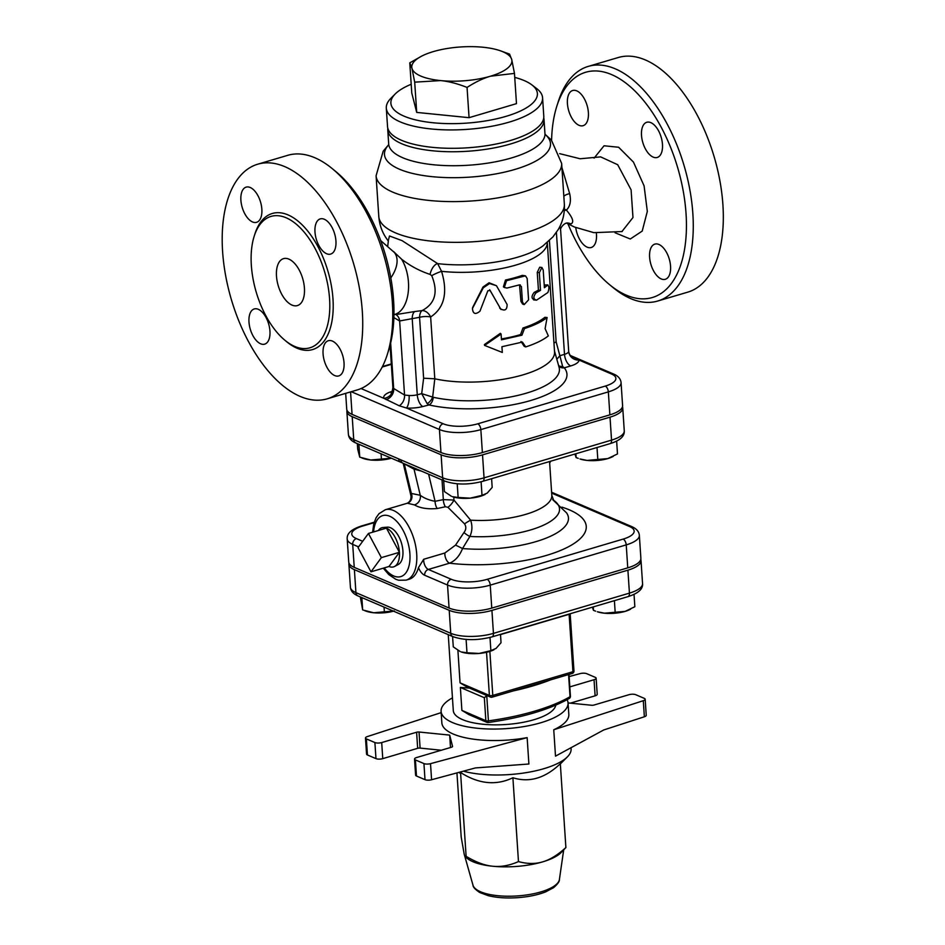 <?xml version="1.0" encoding="UTF-8"?>
<svg xmlns="http://www.w3.org/2000/svg" width="945" height="945" viewBox="0 0 945 945"><rect width="100%" height="100%" fill="white"/><g stroke="black" fill="none" stroke-linecap="round" stroke-linejoin="round"><path stroke-width="1.42" d="M387.273 354.576L388.69 350.122A117.452 61.153 -106.5 0 0 335.865 171.6L332.25 168.623A122.354 63.705 73.5 0 1 387.273 354.576A122.354 63.705 73.5 0 1 357.222 389.942L327.171 398.837A122.354 63.705 73.5 0 1 300.085 396.38A122.354 63.705 73.5 0 1 225.607 275.456A122.354 63.705 73.5 0 1 257.749 164.194A122.354 63.705 73.5 0 1 353.548 263.442A122.354 63.705 73.5 0 1 327.171 398.837M559.641 153.645L580.112 158.76L600.642 156.882L617.687 164.713L631.095 189.839L632.973 217.527L621.904 231.596M567.035 223.103L570.922 223.953C574.3 222.358 572.788 217.74 566.409 210.097C570.201 206.4 571.288 200.931 569.67 193.678L561.921 167.572M551.596 140.262A117.452 61.153 73.5 0 1 556.818 106.218A117.452 61.153 73.5 0 1 634.319 90.401A117.452 61.153 73.5 0 1 686.318 231.785A117.452 61.153 73.5 0 1 626.322 295.171A117.452 61.153 73.5 0 1 609.643 284.74A117.452 61.153 73.5 0 1 567.98 223.882M596.342 232.978A18.357 9.556 73.5 0 1 596.472 234.419A18.357 9.556 73.5 0 1 591.204 247.519A18.357 9.556 73.5 0 1 587.14 247.153A18.357 9.556 73.5 0 1 575.741 227.591M579.049 125.319A18.357 9.556 73.5 0 1 567.874 107.187A18.357 9.556 73.5 0 1 572.694 90.496A18.357 9.556 73.5 0 1 587.069 105.379A18.357 9.556 73.5 0 1 583.112 125.697A18.357 9.556 73.5 0 1 579.049 125.319M641.513 135.371A18.357 9.556 73.5 0 1 646.782 122.271A18.357 9.556 73.5 0 1 661.157 137.155A18.357 9.556 73.5 0 1 657.2 157.472A18.357 9.556 73.5 0 1 653.137 157.094A18.357 9.556 73.5 0 1 641.513 135.371M658.937 244.471A18.357 9.556 73.5 0 1 670.111 262.604A18.357 9.556 73.5 0 1 665.292 279.295A18.357 9.556 73.5 0 1 661.228 278.929A18.357 9.556 73.5 0 1 650.054 260.785A18.357 9.556 73.5 0 1 654.873 244.105A18.357 9.556 73.5 0 1 658.937 244.471M257.749 164.194L287.8 155.311A122.354 63.705 73.5 0 1 332.25 168.623M294.734 346.437A68.512 35.674 -106.5 0 0 309.901 347.807A68.512 35.674 -106.5 0 0 324.667 271.983A68.512 35.674 -106.5 0 0 271.014 216.417A68.512 35.674 -106.5 0 0 253.024 278.716A68.512 35.674 -106.5 0 0 294.734 346.437M260.607 343.779A18.357 9.556 -106.5 0 0 264.671 344.145A18.357 9.556 -106.5 0 0 268.628 323.84A18.357 9.556 -106.5 0 0 254.264 308.944A18.357 9.556 -106.5 0 0 249.433 325.635A18.357 9.556 -106.5 0 0 260.607 343.779M252.516 221.945A18.357 9.556 -106.5 0 0 256.579 222.311A18.357 9.556 -106.5 0 0 260.536 202.006A18.357 9.556 -106.5 0 0 246.172 187.122A18.357 9.556 -106.5 0 0 241.341 203.801A18.357 9.556 -106.5 0 0 252.516 221.945M326.604 253.721A18.357 9.556 -106.5 0 0 330.667 254.087A18.357 9.556 -106.5 0 0 334.624 233.781A18.357 9.556 -106.5 0 0 320.249 218.897A18.357 9.556 -106.5 0 0 315.429 235.577A18.357 9.556 -106.5 0 0 326.604 253.721M334.695 375.555A18.357 9.556 -106.5 0 0 338.759 375.921A18.357 9.556 -106.5 0 0 342.716 355.603A18.357 9.556 -106.5 0 0 328.34 340.72A18.357 9.556 -106.5 0 0 323.521 357.411A18.357 9.556 -106.5 0 0 334.695 375.555M291.981 305.081A24.475 12.746 73.5 0 1 277.086 280.901A24.475 12.746 73.5 0 1 283.512 258.647A24.475 12.746 73.5 0 1 302.672 278.491A24.475 12.746 73.5 0 1 297.403 305.578A24.475 12.746 73.5 0 1 291.981 305.081M609.643 284.74L613.258 287.717A122.354 63.705 -106.5 0 0 630.634 298.573A122.354 63.705 -106.5 0 0 657.72 301.03A122.354 63.705 -106.5 0 0 684.085 165.635A122.354 63.705 -106.5 0 0 588.286 66.386A122.354 63.705 -106.5 0 0 558.235 101.753L556.818 106.218M657.72 301.03L687.759 292.147A122.354 63.705 -106.5 0 0 714.136 156.74A122.354 63.705 -106.5 0 0 618.337 57.503L588.286 66.386M472.571 307.657L483.013 286.996L489.061 282.768L496.468 285.721L489.593 283.547L483.273 287.812L472.441 308.495C472.949 313.976 475.453 314.874 479.954 311.2L487.856 290.776L490.136 290.493L500.98 309.476L489.652 289.713M536.595 300.132C533.157 299.258 532.992 296.801 536.11 292.785L540.505 290.375L539.335 272.692L541.898 267.482L543.221 270.057L544.403 287.741L547.899 284.906L545.1 285.012L547.391 285.154C549.222 285.827 549.388 288.284 547.876 292.513L536.595 300.132L533.606 299.896M534.669 299.742C531.338 298.809 531.173 296.352 534.185 292.383A73.415 24.865 -3.8 0 0 538.437 290.056L537.256 272.373L539.713 267.222L541.898 267.482M538.437 290.056L540.505 290.375M393.876 317.603L399.64 320.957L419.568 317.296A9.793 3.319 176.2 0 1 430.648 316.965C444.374 307.869 448.013 292.655 441.539 271.321A9.793 1.453 -23.7 0 0 431.735 275.645C438.397 292.052 435.172 303.699 422.084 310.598A9.793 6.863 -115.6 0 1 430.648 316.965L434.806 378.803A73.415 24.865 176.2 0 0 513.359 377.338A73.415 24.865 176.2 0 0 554.55 351.953L547.285 242.522A73.415 24.865 -3.8 0 1 441.539 271.321L437.677 263.631L402.05 240.632L389.505 235.978L388.218 240.845M524.168 304.621L528.574 299.837L527.156 278.48L525.455 275.846L506.532 280.7L504.299 287.493L507.016 288.048L519.23 284.917L521.416 286.595L522.431 301.987L524.168 304.621L522.668 304.077L520.955 301.408L519.526 284.858M504.299 287.493L503.413 286.808L505.504 280.003A73.415 24.865 -3.8 0 0 522.325 275.361L525.455 275.846M525.715 346.921L522.396 342.078L501.937 346.709L502.315 352.45L484.572 345.397L501.098 334.069L501.476 339.822L521.935 335.191L524.487 328.541C534.338 325.352 541.875 321.678 547.108 317.52L545.1 328.636L548.336 335.9C543.091 340.058 535.555 343.732 525.715 346.921L524.215 346.342L520.99 341.476M484.572 345.397L484.395 344.582L500.354 333.325L501.098 334.069M501.417 338.948A73.415 24.865 -3.8 0 0 520.541 334.589L522.998 327.974A73.415 24.865 -3.8 0 0 544.887 317.307L547.108 317.52M544.273 285.792A73.415 24.865 -3.8 0 0 545.1 285.012M519.23 284.917L520.364 284.953M522.998 327.974L524.487 328.541M520.541 334.589L521.935 335.191M499.621 307.976L500.389 308.72C504.866 311.318 507.111 309.913 507.111 304.491L496.468 285.721M357.328 443.595L357.694 449.17L359.738 457.167L370.7 460.002A20.802 7.04 176.2 0 1 363.577 458.561L361.852 457.959M391.36 458.195A20.802 7.04 176.2 0 1 370.7 460.002L391.384 458.195M458.124 497.46L470.185 498.157A20.802 7.04 176.2 0 1 452.478 496.692A20.802 7.04 176.2 0 1 452.442 496.68L458.124 497.46L457.215 483.805M443.689 480.639L444.422 491.577L451.391 496.267M485.139 494.424A20.802 7.04 176.2 0 1 484.927 494.53A20.802 7.04 176.2 0 1 470.185 498.157L482.009 495.369L487.207 493.113L492.18 487.384L491.601 478.69M381.071 453.789L381.437 459.353M358.876 444.268L359.738 457.167M481.111 481.773L482.009 495.369M612.738 456.648A20.802 7.04 176.2 0 1 612.419 456.813A20.802 7.04 176.2 0 1 607.777 458.597L617.487 453.943L616.636 441.091M587.093 460.416L607.777 458.597A20.802 7.04 176.2 0 1 587.093 460.416A20.802 7.04 176.2 0 1 579.97 458.963L587.093 460.416M574.914 454.037L576.119 457.581L578.245 458.36M575.871 453.765L576.119 457.581M597.016 447.505L597.831 459.766M360.293 596.921L362.667 609.927L373.641 612.762A20.802 7.04 176.2 0 1 366.518 611.309L364.794 610.706M393.522 611.167A20.802 7.04 176.2 0 1 373.641 612.762L394.325 610.942M466.984 652.759L479.044 653.456A20.802 7.04 176.2 0 1 461.337 651.979A20.802 7.04 176.2 0 1 461.314 651.967L466.984 652.759L466.098 639.446M452.584 636.505L453.281 646.876L460.25 651.566M493.999 649.723A20.802 7.04 176.2 0 1 493.786 649.829A20.802 7.04 176.2 0 1 479.044 653.456L490.868 650.656L496.078 648.412L501.039 642.683L500.496 634.367M384.048 607.103L384.379 612.112M361.852 597.583L362.667 609.927M489.994 637.426L490.868 650.656M630.102 609.419A20.802 7.04 176.2 0 1 629.772 609.596A20.802 7.04 176.2 0 1 625.141 611.38L634.851 606.725L634.036 594.37M604.457 613.199L625.141 611.38A20.802 7.04 176.2 0 1 604.457 613.199A20.802 7.04 176.2 0 1 597.323 611.746L604.457 613.199M592.361 607.186L593.484 610.364L595.598 611.143M593.259 606.914L593.484 610.364M614.404 600.666L615.183 612.537M467.054 87.424C457.498 83.644 448.686 81.364 440.594 80.585A50.168 16.986 -3.8 0 0 490.479 76.202C483.155 78.329 475.347 82.073 467.054 87.424L469.063 117.676L416.71 112.408L414.701 82.156L411.961 68.3A50.168 16.986 -3.8 0 0 440.594 80.585L414.701 82.156M500.271 50.746L509.544 54.089L511.729 59.535L514.47 73.391L490.479 76.202A50.168 16.986 -3.8 0 0 511.729 59.535A50.168 16.986 -3.8 0 0 500.271 50.746A50.168 16.986 -3.8 0 0 483.096 47.25A50.168 16.986 -3.8 0 0 433.212 51.632A50.168 16.986 -3.8 0 0 422.013 55.944A50.168 16.986 -3.8 0 0 411.961 68.3L409.776 62.854L422.013 55.944M416.71 112.408L411.784 93.106L409.776 62.854M469.063 117.676L516.478 103.643L514.47 73.391M514.741 77.384A73.415 24.865 176.2 0 1 524.227 80.585A73.415 24.865 176.2 0 1 531.881 84.896A73.415 24.865 176.2 0 1 465.779 123.181A73.415 24.865 176.2 0 1 395.199 93.98A73.415 24.865 176.2 0 1 411.205 84.259M395.199 93.98L390.911 98.28A78.305 26.519 -3.8 0 0 386.304 108.155A78.305 26.519 -3.8 0 0 466.192 129.43A78.305 26.519 -3.8 0 0 542.572 97.784A78.305 26.519 -3.8 0 0 536.701 88.594L531.881 84.896M542.572 97.784L543.788 116.152A78.305 26.519 176.2 0 1 467.421 147.81A78.305 26.519 176.2 0 1 387.533 126.535L386.304 108.155M561.129 852.579A50.168 16.986 176.2 0 1 542.666 861.864A50.168 16.986 176.2 0 1 492.782 866.246A50.168 16.986 176.2 0 1 467.74 858.781L465.342 856.95L466.121 856.324C475.819 862.171 484.702 865.478 492.782 866.246C500.874 867.108 509.438 865.561 518.474 861.592C527.286 863.99 535.342 864.084 542.666 861.864C549.99 859.749 557.739 854.977 565.89 847.559L561.129 852.579M414.536 759.059L415.599 775.148A4.89 1.654 -3.8 0 0 416.473 776.01L415.41 759.922A4.89 1.654 176.2 0 1 414.536 759.059A4.89 1.654 176.2 0 1 416.615 757.536L451.521 747.211A2.445 0.827 -3.8 0 0 452.572 746.455A2.445 0.827 -3.8 0 0 452.56 746.396L452.56 746.503M367.44 754.972L366.365 738.895A4.89 1.654 176.2 0 1 365.491 738.033L366.554 754.11A4.89 1.654 -3.8 0 0 367.44 754.972L375.968 758.634A4.89 1.654 -3.8 0 0 382.76 758.646L417.666 748.31A2.445 0.827 176.2 0 1 420.1 748.097L419.037 732.021L449.678 735.104L452.56 746.396M449.678 735.104L450.505 747.519M419.037 732.021A2.445 0.827 -3.8 0 0 416.603 732.233L417.666 748.31M382.76 758.646L381.697 742.557L416.603 732.233M452.454 697.871A63.622 21.546 -3.8 0 0 441.091 711.361A63.622 21.546 -3.8 0 0 452.49 722.559A63.622 21.546 -3.8 0 0 524.286 726.516A63.622 21.546 -3.8 0 0 568.051 702.926L591.629 705.253A2.445 0.827 -3.8 0 0 594.062 705.029L628.968 694.705A4.89 1.654 176.2 0 1 635.772 694.717L644.301 698.379A4.89 1.654 176.2 0 1 645.175 699.241A4.89 1.654 176.2 0 1 643.297 700.694L644.372 716.771A4.89 1.654 -3.8 0 0 646.238 715.318L645.175 699.241M595.114 695.815A4.89 1.654 -3.8 0 0 597.205 694.291L596.13 678.203A4.89 1.654 176.2 0 1 594.039 679.727L595.114 695.815L570.426 703.115M569.126 676.573L580.147 673.608A4.89 1.654 176.2 0 1 586.727 673.691L595.255 677.341A4.89 1.654 176.2 0 1 596.13 678.203M567.083 699.702A63.622 21.546 -3.8 0 1 568.051 702.926L568.819 714.42A63.622 21.546 -3.8 0 1 553.746 729.764L555.506 756.142L603.749 729.953L644.372 716.771M553.746 729.764L643.297 700.694M569.811 686.897L594.039 679.727M416.473 776.01L425.002 779.66A4.89 1.654 -3.8 0 0 431.582 779.743L475.406 767.931L528.893 764.009L527.145 737.632L430.518 763.654A4.89 1.654 176.2 0 1 423.939 763.584L425.002 779.66M415.41 759.922L423.939 763.584M420.1 748.097L441.303 750.236M381.697 742.557A4.89 1.654 176.2 0 1 374.893 742.546L375.968 758.634M366.365 738.895L374.893 742.546M365.491 738.033A4.89 1.654 176.2 0 1 367.369 736.568L441.173 712.624M456.943 772.904L461.195 837.022L464.149 853.961C464.905 856.997 465.566 857.776 466.121 856.324L460.558 772.478L459.766 773.093L458.857 772.396M518.474 861.592L512.899 777.747C529.365 782.885 545.17 778.207 560.326 763.714L565.89 847.559M463.369 771.179A63.622 21.546 -3.8 0 0 567.354 756.898A63.622 21.546 -3.8 0 0 571.099 748.877L571.028 747.719M512.899 777.747C496.101 785.803 478.654 784.043 460.558 772.478M441.091 711.361L441.847 722.854A63.622 21.546 -3.8 0 0 453.246 734.041A63.622 21.546 -3.8 0 0 527.145 737.632M448.249 634.65L453.293 710.557A51.384 17.412 -3.8 0 0 462.495 719.594A51.384 17.412 -3.8 0 0 518.533 723.114A51.384 17.412 -3.8 0 0 555.766 705.147M349 563.078A30.736 10.407 -3.8 0 0 348.882 564.236A30.736 10.407 -3.8 0 0 354.387 569.646L355.922 592.621A4.89 3.839 113.2 0 0 357.99 595.929L452.82 636.599C464.326 640.556 477.402 640.639 492.038 636.871L628.023 596.626A4.89 2.551 -106.5 0 0 629.429 593.129L493.444 633.374A4.89 2.551 73.5 0 1 492.038 636.871M627.905 570.166L629.429 593.129A30.736 10.407 176.2 0 0 642.553 583.573L641.029 560.598A30.736 10.407 -3.8 0 1 627.905 570.166L491.92 610.399A30.736 10.407 -3.8 0 1 449.218 610.316L354.387 569.646M488.022 722.393L488.423 720.87A2.445 0.827 176.2 0 1 485.86 720.692A2.445 1.914 113.2 0 0 486.899 722.346L468.992 714.668L461.892 710.404L460.369 687.44L469.5 688.102M491.554 697.126A2.445 1.276 -106.5 0 0 492.097 697.174A2.445 1.276 -106.5 0 0 492.794 695.425A2.445 0.827 176.2 0 1 489.392 695.425A2.445 1.914 113.2 0 0 490.431 697.079L467.161 687.098L460.061 682.845L457.9 650.349M568.559 674.553L570.036 696.725A2.445 1.89 60.1 0 1 569.209 698.509A2.445 2.445 0 0 0 570.437 696.217A2.445 0.827 176.2 0 1 570.036 696.725A134.58 45.584 176.2 0 1 488.423 720.87L486.758 695.768L484.336 697.717L485.86 720.692L461.892 710.404M486.758 695.768L487.691 695.473M550.545 679.88A134.58 45.584 176.2 0 1 513.265 690.913M641.029 560.598A30.736 10.407 -3.8 0 0 640.757 559.464M558.802 366.258A7.336 6.721 141.5 0 0 564.295 367.829L570.709 365.939A19.573 6.627 -3.8 0 0 579.061 360.08L611.415 373.96A24.913 8.434 176.2 0 1 605.237 386.092L477.757 423.809A4.89 2.551 73.5 0 1 480.851 429.609L608.344 391.88A29.803 10.1 -3.8 0 0 621.066 382.607L622.59 405.582A29.803 10.1 176.2 0 1 609.868 414.855L482.375 452.584A29.803 10.1 176.2 0 1 440.961 452.501L352.06 414.371A29.803 10.1 176.2 0 1 346.72 409.126L345.681 393.368M358.58 546.895L352.709 544.379L354.233 567.354A30.736 10.407 176.2 0 1 348.729 561.944L347.205 538.969A30.736 10.407 -3.8 0 0 352.709 544.379A4.89 3.839 -66.8 0 1 356.419 538.603A25.834 8.753 176.2 0 1 362.821 526.011L374.078 522.679M551.667 493.113L629.535 526.519A25.834 8.753 176.2 0 1 623.133 539.099L487.147 579.332A25.834 8.753 176.2 0 1 451.237 579.273A4.89 3.839 113.2 0 0 447.54 585.049A30.736 10.407 -3.8 0 0 490.242 585.132L626.228 544.887A30.736 10.407 -3.8 0 0 639.352 535.331L640.875 558.306A30.736 10.407 176.2 0 1 627.752 567.862L491.766 608.107A30.736 10.407 176.2 0 1 449.064 608.025L354.233 567.354M368.432 533.452L381.367 557.633L370.983 571.819L358.037 547.627L368.432 533.452L386.458 528.113L399.404 552.305L381.367 557.633M378.366 530.511A20.436 10.643 73.5 0 1 383.068 527.499A20.436 10.643 73.5 0 1 386.458 528.113A20.436 10.643 73.5 0 1 399.404 552.305L389.009 566.48L370.983 571.819M399.404 552.305A20.436 10.643 73.5 0 1 394.597 566.457A20.436 10.643 73.5 0 1 389.009 566.48M383.068 527.499L387.273 527.145A19.573 10.194 73.5 0 1 401.507 543.221A19.573 10.194 73.5 0 1 398.317 564.46L394.597 566.457M400.952 462.306A4.89 3.839 -66.8 0 1 400.727 462.223A4.89 3.839 -66.8 0 1 400.715 462.211A4.89 3.839 -66.8 0 1 400.692 462.199A4.89 3.839 -66.8 0 1 398.636 458.892L353.737 439.638A4.89 3.839 113.2 0 0 355.816 442.957L400.715 462.211A4.89 3.839 -66.8 0 1 398.672 458.916L398.636 458.892M400.704 462.199L402.924 463.144A4.89 3.839 -66.8 0 1 402.924 463.156A4.89 3.839 -66.8 0 1 400.857 459.849L398.672 458.916M413.579 467.728A12.238 10.111 -61.9 0 1 414.028 469.157L421.494 471.118M346.992 410.26A29.803 10.1 -3.8 0 0 346.874 411.429A29.803 10.1 -3.8 0 0 352.213 416.674L441.114 454.793A29.803 10.1 -3.8 0 0 482.529 454.876L610.021 417.158A29.803 10.1 -3.8 0 0 622.743 407.886A29.803 10.1 -3.8 0 0 622.471 406.74M383.257 568.181L388.856 574.654L395.813 579.297L398.648 580.242L406.161 580.124L409.173 579.238A36.701 19.113 73.5 0 0 418.481 567.602L423.703 559.275A7.336 3.827 73.5 0 0 428.345 569.445L449.525 563.185C455.23 560.846 459.565 555.967 462.53 548.537L469.878 536.453C472.311 531.149 472.559 525.727 470.61 520.175L453.954 500.059L443.335 499.621L435.078 501.299C429.124 500.2 424.187 498.192 420.265 495.286A7.336 5.942 -59.3 0 1 414.394 504.89C419.934 508.138 427.53 509.355 437.192 508.528A7.336 3.414 78.5 0 1 435.078 501.299L428.593 474.166M403.42 463.369L414.028 469.157L420.265 495.286L411.323 493.432A7.336 6.769 -107.5 0 1 407.354 503.212L414.394 504.89M407.26 503.248L407.342 503.224C410.142 501.594 411.335 499.102 410.945 495.723L411.323 493.432L404.295 463.971A12.238 10.111 -61.9 0 0 404.236 463.723M437.192 508.528L445.367 506.744A7.336 3.426 78.6 0 1 443.335 499.621L442.024 479.93M445.367 506.744L447.906 507.3A7.336 2.374 129 0 0 453.954 500.059L453.754 497.082M447.906 507.3L464.562 523.884A7.336 0.98 148.7 0 1 470.61 520.175A61.177 20.719 176.2 0 0 551.809 495.345L553.664 500.342M464.562 523.884C466.381 526.767 466.18 529.637 463.983 532.496A7.336 2.209 -146.1 0 0 469.878 536.453A67.981 23.034 -3.8 0 0 541.946 525.881A67.981 23.034 -3.8 0 0 553.522 500.188M463.983 532.496L455.573 545.088L462.53 548.537A76.285 25.834 176.2 0 0 541.036 540.008A76.285 25.834 176.2 0 0 566.634 512.958L566.728 513.1M455.573 545.088L444.871 553.002A7.336 3.827 -106.5 0 0 449.525 563.185A93.472 31.657 -3.8 0 0 566.799 547.616A93.472 31.657 -3.8 0 0 561.885 507.122M569.67 193.678A9.793 4.89 -2 0 0 563.834 196.3M564.389 209.27A9.793 7.406 -126.9 0 1 566.409 210.097A9.793 6.686 -37.2 0 0 564.295 210.581M560.031 226.174L560.657 230.509C559.605 228.017 565.015 222.099 567.874 223.067A9.793 8.221 -86.9 0 1 570.922 223.953M571.371 356.749A9.793 7.666 -66.8 0 1 571.123 356.643L571.725 356.915C572.434 357.671 569.233 355.544 568.689 351.316L568.689 351.422A9.793 3.319 176.2 0 1 564.508 354.351A9.793 5.091 -106.5 0 0 570.709 365.939M545.076 134.332L551.36 139.99L561.649 163.426L564.354 204.167C564.827 213.357 562.795 221.791 558.282 229.47L552.979 236.852L542.784 246.043A78.305 26.519 176.2 0 1 437.677 263.631A9.793 4.808 -69.2 0 0 430.081 274.404L431.735 275.645M393.947 314.579A33.04 18.77 -96.2 0 0 408.441 289.938A33.04 18.77 -96.2 0 0 401.601 259.202L393.545 251.535M401.601 259.202C410.272 265.958 419.769 271.026 430.081 274.404M409.114 395.506A9.793 3.284 -86.4 0 1 406.456 408.016A19.573 6.627 -3.8 0 0 422.746 406.563A9.793 4.406 -104.3 0 1 417.265 394.774L412.185 318.3A9.793 4.749 82.4 0 1 414.808 311.531L422.084 310.598A9.793 4.737 82.2 0 0 419.568 317.296L423.62 378.213L421.706 393.652L427.152 403.633L429.03 404.956A7.336 4.536 102.6 0 0 433.259 397.266L421.706 393.652L417.265 394.774A9.793 3.319 176.2 0 1 409.114 395.506L404.555 395.045L399.64 320.957A9.793 7.725 107.2 0 0 395.612 314.425M414.808 311.531L399.156 314.047M423.62 378.213L434.747 378.791M392.163 391.372A19.573 6.627 -3.8 0 0 383.977 398.377L399.262 405.795A9.793 7.56 -68.5 0 0 404.555 395.045L393.014 388.088A9.793 3.319 176.2 0 1 392.896 387.639L390.084 345.303M427.152 403.633A7.336 3.863 124.8 0 0 432.668 396.994L434.806 378.803M399.262 405.795L406.456 408.016L443.134 423.75A4.89 3.839 113.2 0 0 439.437 429.526A29.803 10.1 -3.8 0 0 480.851 429.609L482.375 452.584M361.073 388.549L383.977 398.377A9.793 9.119 153.9 0 0 393.014 388.088M386.186 399.652A9.793 8.458 127.7 0 0 393.699 388.915L390.651 343M422.746 406.563L429.03 404.956A84.318 28.563 -3.8 0 0 527.901 401.306A84.318 28.563 -3.8 0 0 564.295 367.829L562.629 366.447L559.853 355.722L556.829 359.301M558.625 365.632A7.336 5.434 150.9 0 0 562.629 366.447M571.56 356.82A9.793 7.666 -66.8 0 0 573.568 357.139L579.061 360.08A9.793 9.202 2.3 0 1 568.689 351.422M556.404 232.411L564.508 354.351L559.853 355.722L556.144 341.842L553.959 343M387.804 128.248A78.305 26.519 -3.8 0 0 387.757 129.985A78.305 26.519 -3.8 0 0 401.79 143.758A78.305 26.519 -3.8 0 0 490.16 148.625A78.305 26.519 -3.8 0 0 544.025 119.602A78.305 26.519 -3.8 0 0 543.741 117.889M615.089 232.777L630.28 239.002L642.21 231.076L647.325 211.408L644.088 185.858L633.457 162.103L618.632 147.255L604.056 145.778L594.098 158.11M285.898 341.074A70.958 36.95 -106.5 0 0 296.884 348.138A70.958 36.95 -106.5 0 0 333.16 309.381A70.958 36.95 -106.5 0 0 301.124 223.859A70.958 36.95 -106.5 0 0 254.548 235.128M483.013 286.996L483.273 287.812M537.256 272.373L539.335 272.692M534.185 292.383L536.11 292.785M520.955 301.408L522.431 301.987M522.325 275.361L523.908 275.893M505.504 280.003L506.532 280.7M519.927 286.016L521.416 286.595M472.996 885.193C472.996 887.131 475.311 889.599 479.942 892.6L488.305 895.683C496.668 897.726 506.331 898.4 517.293 897.703C528.208 896.935 537.658 894.986 545.643 891.867L553.581 887.662C557.715 884.107 559.653 881.378 559.405 879.452A43.411 14.707 176.2 0 1 517.104 895.943A43.411 14.707 176.2 0 1 472.996 885.193L464.503 855.249M431.582 779.743L430.518 763.654M491.92 610.399L493.444 633.374A30.736 10.407 176.2 0 1 450.741 633.292A4.89 3.839 113.2 0 0 452.82 636.599M449.218 610.316L450.741 633.292L355.922 592.621A30.736 10.407 176.2 0 1 350.418 587.211L348.882 564.236M460.369 687.44L484.336 697.717M569.091 614.073A2.445 1.276 73.5 0 1 569.114 614.285A2.445 0.827 -3.8 0 0 570.059 613.778M573.969 670.962A2.445 0.827 176.2 0 1 572.93 671.718A2.445 1.276 73.5 0 1 572.221 673.466A2.445 2.445 0 0 0 573.969 670.962L570.166 613.754M500.507 634.591L569.114 614.285L572.93 671.718L492.794 695.425L489.864 651.4M486.533 652.298L489.392 695.425L460.061 682.845M362.691 541.284L356.419 538.603M451.237 579.273L428.345 569.445A4.89 3.839 113.2 0 0 424.648 575.233L447.54 585.049L449.064 608.025M482.529 454.876L484.053 477.851A4.89 2.551 73.5 0 1 482.647 481.348L610.139 443.618A4.89 2.551 -106.5 0 0 611.545 440.122L484.053 477.851A29.803 10.1 176.2 0 1 442.638 477.768A4.89 3.839 113.2 0 0 444.717 481.088C455.856 484.903 468.507 484.998 482.647 481.348M610.139 443.618C619.955 440.594 624.657 436.342 624.267 430.849A29.803 10.1 176.2 0 1 611.545 440.122L610.021 417.158M441.114 454.793L442.638 477.768L400.857 459.849M352.213 416.674L353.737 439.638A29.803 10.1 176.2 0 1 348.398 434.393L346.874 411.429M491.766 608.107L490.242 585.132A4.89 2.551 -106.5 0 0 487.147 579.332M627.752 567.862L626.228 544.887A4.89 2.551 -106.5 0 0 623.133 539.099M418.481 567.602A12.238 6.367 -106.5 0 0 424.648 575.233M639.352 535.331C639.021 531.586 636.493 528.68 631.768 526.613A4.89 3.839 113.2 0 0 629.535 526.519M374.22 522.219L361.734 525.916A4.89 2.551 73.5 0 1 362.821 526.011M444.871 553.002L423.703 559.275M406.161 580.124A36.701 19.113 -106.5 0 0 416.816 556.558A36.701 19.113 -106.5 0 0 385.336 509.733L407.342 503.224M373.594 531.929A31.811 16.561 73.5 0 1 395.671 520.317A31.811 16.561 73.5 0 1 409.079 565.618A31.811 16.561 73.5 0 1 384.237 567.898M382.205 367.038L391.348 364.333M477.757 423.809A24.913 8.434 176.2 0 1 443.134 423.75M388.643 144.833A83.195 28.185 -3.8 0 0 399.392 169.19A83.195 28.185 -3.8 0 0 506.307 171.718A83.195 28.185 -3.8 0 0 545.1 134.438M561.649 163.426A92.988 31.492 176.2 0 1 497.684 197.895A92.988 31.492 176.2 0 1 392.742 192.118A92.988 31.492 176.2 0 1 376.086 175.746L378.791 216.488A92.988 31.492 176.2 0 0 473.658 241.755A92.988 31.492 176.2 0 0 564.354 204.167M390.805 277.889A33.04 19.089 -40.1 0 0 394.266 252.374L380.705 240.609M554.491 351.056L559.086 367.274A77.124 26.129 176.2 0 1 518.403 395.282A77.124 26.129 176.2 0 1 433.259 397.266M351.268 391.714L439.437 429.526L440.961 452.501M573.568 357.139L570.485 355.816M556.144 341.842L549.423 240.585M570.154 355.403L613.648 374.055A4.89 3.839 113.2 0 0 611.415 373.96M544.025 119.602L544.946 133.576A78.305 26.519 176.2 0 1 491.081 162.599A78.305 26.519 176.2 0 1 402.712 157.732A78.305 26.519 176.2 0 1 388.69 143.959L388.525 145.282M609.868 414.855L608.344 391.88A4.89 2.551 -106.5 0 0 605.237 386.092M350.571 391.915L352.06 414.371M566.681 223.162L574.336 226.989L593.862 232.659L622.188 231.537M612.419 456.813L613.21 456.411M629.772 609.596L630.575 609.194M559.405 879.452L563.669 850.039M560.338 763.938L567.354 756.898M642.553 583.573C643.108 589.03 638.265 593.377 628.023 596.626M357.99 595.929C353.265 593.862 350.737 590.956 350.418 587.211M486.899 722.346A2.445 2.445 0 0 0 488.199 722.523C522.278 717.668 549.281 709.66 569.209 698.509M570.437 696.217L568.984 674.423M490.431 697.079A2.445 2.445 0 0 0 492.097 697.174L572.221 673.466M402.936 463.168L444.717 481.088M355.816 442.957C351.257 441.008 348.788 438.161 348.398 434.393M549.659 463.003L550.77 461.184M631.768 526.613L551.608 492.227M361.734 525.916C351.516 529.153 346.673 533.5 347.205 538.969M552.671 499.621L566.634 512.958M549.565 461.538L551.809 495.345M403.184 463.274L410.933 495.723M385.336 509.733L379.004 513.678L376.063 517.777L373.771 523.802L372.613 532.212M624.267 430.849L622.743 407.886M388.667 144.715L383.186 151.165L376.086 175.746M387.757 245.783L388.336 240.999C382.725 233.935 379.547 225.772 378.791 216.488M568.689 351.304L560.657 230.497M392.896 387.639C392.246 391.384 391.608 393.144 391.006 392.919L392.293 392.269M393.947 314.614L399.192 314.047M387.757 129.985L388.69 143.959M544.946 133.576L545.277 134.863M613.648 374.055C618.207 376.004 620.676 378.851 621.066 382.607M391.313 363.919L382.453 366.542"/></g></svg>
